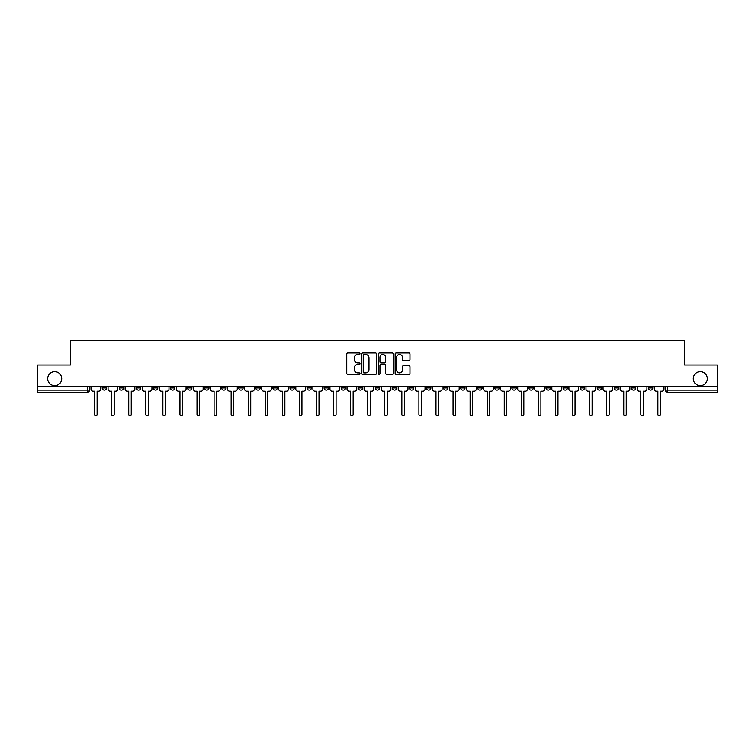 <?xml version="1.0" encoding="UTF-8"?>
<svg xmlns="http://www.w3.org/2000/svg" width="755" height="755" viewBox="0 0 755 755"><rect width="100%" height="100%" fill="white"/><g stroke="black" fill="none" stroke-linecap="round" stroke-linejoin="round"><path stroke-width="1.13" d="M359.993 353.699A0.755 0.755 0 0 0 359.238 352.944L347.829 352.944A1.076 1.076 0 0 0 346.753 354.019L346.753 373.348A1.076 1.076 0 0 0 347.829 374.423L359.238 374.423A0.755 0.755 0 0 0 359.993 373.678A0.755 0.755 0 0 0 359.238 372.923L357.766 372.923A3.435 3.435 0 0 1 354.331 369.488L354.331 367.874A3.435 3.435 0 0 1 357.766 364.439L359.238 364.439A0.755 0.755 0 0 0 359.993 363.683A0.755 0.755 0 0 0 359.238 362.938L357.766 362.938A3.435 3.435 0 0 1 354.331 359.493L354.331 357.889A3.435 3.435 0 0 1 357.766 354.454L359.238 354.454A0.755 0.755 0 0 0 359.993 353.699M693.288 378.68A7.003 7.003 0 0 0 700.291 385.682A7.003 7.003 0 0 0 707.293 378.68A7.003 7.003 0 0 0 700.291 371.677A7.003 7.003 0 0 0 693.288 378.68M47.707 378.68A7.003 7.003 0 0 0 54.709 385.682A7.003 7.003 0 0 0 61.712 378.68A7.003 7.003 0 0 0 54.709 371.677A7.003 7.003 0 0 0 47.707 378.68M563.079 386.777L563.079 387.976L567.458 387.976A2.189 2.189 0 0 1 565.269 390.165A2.189 2.189 0 0 1 563.079 387.976L563.079 386.777M546.007 386.777L546.007 387.976L550.386 387.976A2.189 2.189 0 0 1 548.196 390.165A2.189 2.189 0 0 1 546.007 387.976L546.007 386.777M443.591 386.777L443.591 387.976L447.97 387.976A2.189 2.189 0 0 1 445.78 390.165A2.189 2.189 0 0 1 443.591 387.976L443.591 386.777M426.518 386.777L426.518 387.976L430.897 387.976A2.189 2.189 0 0 1 428.708 390.165A2.189 2.189 0 0 1 426.518 387.976L426.518 386.777M409.455 386.777L409.455 387.976L413.825 387.976A2.189 2.189 0 0 1 411.635 390.165A2.189 2.189 0 0 1 409.455 387.976L409.455 386.777M375.31 386.777L375.31 387.976L379.69 387.976A2.189 2.189 0 0 1 377.5 390.165A2.189 2.189 0 0 1 375.31 387.976L375.31 386.777M341.175 387.976L341.175 386.777L341.175 387.976A2.189 2.189 0 0 0 343.365 390.165A2.189 2.189 0 0 1 341.175 387.976L345.545 387.976A2.189 2.189 0 0 1 343.365 390.165A2.189 2.189 0 0 0 345.545 387.976L345.545 386.777L345.545 387.976M324.103 387.976L324.103 386.777L324.103 387.976A2.189 2.189 0 0 0 326.292 390.165A2.189 2.189 0 0 1 324.103 387.976L328.482 387.976A2.189 2.189 0 0 1 326.292 390.165M307.03 387.976L307.03 386.777L307.03 387.976A2.189 2.189 0 0 0 309.22 390.165A2.189 2.189 0 0 1 307.03 387.976L311.409 387.976A2.189 2.189 0 0 1 309.22 390.165A2.189 2.189 0 0 0 311.409 387.976L311.409 386.777L311.409 387.976M289.967 386.777L289.967 387.976L294.337 387.976A2.189 2.189 0 0 1 292.157 390.165A2.189 2.189 0 0 1 289.967 387.976L289.967 386.777M272.895 386.777L272.895 387.976L277.274 387.976A2.189 2.189 0 0 1 275.084 390.165A2.189 2.189 0 0 1 272.895 387.976L272.895 386.777M255.822 386.777L255.822 387.976L260.201 387.976A2.189 2.189 0 0 1 258.012 390.165A2.189 2.189 0 0 1 255.822 387.976L255.822 386.777M238.759 387.976L238.759 386.777L238.759 387.976A2.189 2.189 0 0 0 240.939 390.165A2.189 2.189 0 0 1 238.759 387.976L243.129 387.976A2.189 2.189 0 0 1 240.939 390.165M204.614 387.976L204.614 386.777L204.614 387.976A2.189 2.189 0 0 0 206.804 390.165A2.189 2.189 0 0 1 204.614 387.976L208.993 387.976A2.189 2.189 0 0 1 206.804 390.165A2.189 2.189 0 0 0 208.993 387.976L208.993 386.777L208.993 387.976M187.542 387.976L187.542 386.777L187.542 387.976A2.189 2.189 0 0 0 189.731 390.165A2.189 2.189 0 0 1 187.542 387.976L191.921 387.976A2.189 2.189 0 0 1 189.731 390.165A2.189 2.189 0 0 0 191.921 387.976L191.921 386.777L191.921 387.976M170.479 387.976L170.479 386.777L170.479 387.976A2.189 2.189 0 0 0 172.668 390.165A2.189 2.189 0 0 1 170.479 387.976L174.858 387.976A2.189 2.189 0 0 1 172.668 390.165A2.189 2.189 0 0 0 174.858 387.976L174.858 386.777L174.858 387.976M153.407 387.976L153.407 386.777L153.407 387.976A2.189 2.189 0 0 0 155.596 390.165A2.189 2.189 0 0 1 153.407 387.976L157.786 387.976A2.189 2.189 0 0 1 155.596 390.165M136.334 387.976L136.334 386.777L136.334 387.976A2.189 2.189 0 0 0 138.524 390.165A2.189 2.189 0 0 1 136.334 387.976L140.713 387.976A2.189 2.189 0 0 1 138.524 390.165A2.189 2.189 0 0 0 140.713 387.976L140.713 386.777L140.713 387.976M119.271 387.976L119.271 386.777L119.271 387.976A2.189 2.189 0 0 0 121.461 390.165A2.189 2.189 0 0 1 119.271 387.976L123.641 387.976A2.189 2.189 0 0 1 121.461 390.165A2.189 2.189 0 0 0 123.641 387.976L123.641 386.777L123.641 387.976M408.889 360.522A1.076 1.076 0 0 0 409.965 359.446L409.965 354.019A1.076 1.076 0 0 0 408.889 352.944L396.215 352.944A1.076 1.076 0 0 0 395.139 354.019L395.139 373.348A1.076 1.076 0 0 0 396.215 374.423L408.889 374.423A1.076 1.076 0 0 0 409.965 373.348L409.965 366.798A1.076 1.076 0 0 0 408.889 365.722L403.463 365.722A1.076 1.076 0 0 0 402.387 366.798L402.387 370.054A2.869 2.869 0 0 1 399.518 372.923A2.869 2.869 0 0 1 396.649 370.054L396.649 357.323A2.869 2.869 0 0 1 399.518 354.454A2.869 2.869 0 0 1 402.387 357.323L402.387 359.446A1.076 1.076 0 0 0 403.463 360.522L408.889 360.522M37.75 386.777L37.75 364.995L70.357 364.995L70.357 340.599L684.643 340.599L684.643 364.995L717.25 364.995L717.25 386.777L37.75 386.777L37.75 390.165L89.505 390.165L89.505 386.777L89.505 390.165A2.189 2.189 0 0 1 87.316 392.355L37.75 392.355L37.75 390.165M376.556 354.019A1.076 1.076 0 0 0 375.49 352.944L362.815 352.944A1.076 1.076 0 0 0 361.739 354.019L361.739 373.348A1.076 1.076 0 0 0 362.815 374.423L375.49 374.423A1.076 1.076 0 0 0 376.556 373.348L376.556 354.019M379.51 352.944L392.185 352.944A1.076 1.076 0 0 1 393.261 354.019L393.261 373.348A1.076 1.076 0 0 1 392.185 374.423L386.768 374.423A1.076 1.076 0 0 1 385.692 373.348L385.692 365.514A1.076 1.076 0 0 0 384.616 364.439L381.02 364.439A1.076 1.076 0 0 0 379.944 365.514L379.944 373.678A0.755 0.755 0 0 1 379.189 374.423A0.755 0.755 0 0 1 378.444 373.678L378.444 354.019A1.076 1.076 0 0 1 379.51 352.944M665.495 386.777L665.495 390.165L717.25 390.165L717.25 392.355L667.684 392.355A2.189 2.189 0 0 1 665.495 390.165A2.189 2.189 0 0 0 667.684 392.355L667.684 386.777M717.25 386.777L717.25 390.165M652.801 386.777L652.801 387.976A2.189 2.189 0 0 1 650.612 390.165A2.189 2.189 0 0 1 648.422 387.976L652.801 387.976M648.422 386.777L648.422 387.976M635.729 386.777L635.729 387.976A2.189 2.189 0 0 1 633.539 390.165A2.189 2.189 0 0 1 631.359 387.976L635.729 387.976M631.359 386.777L631.359 387.976M618.666 386.777L618.666 387.976A2.189 2.189 0 0 1 616.476 390.165A2.189 2.189 0 0 1 614.287 387.976A2.189 2.189 0 0 0 616.476 390.165M614.287 386.777L614.287 387.976L618.666 387.976M601.593 386.777L601.593 387.976A2.189 2.189 0 0 1 599.404 390.165A2.189 2.189 0 0 1 597.214 387.976L601.593 387.976M597.214 386.777L597.214 387.976M584.521 386.777L584.521 387.976A2.189 2.189 0 0 1 582.332 390.165A2.189 2.189 0 0 1 580.142 387.976L584.521 387.976M580.142 386.777L580.142 387.976M567.458 386.777L567.458 387.976M550.386 386.777L550.386 387.976L550.386 386.777M533.313 386.777L533.313 387.976A2.189 2.189 0 0 1 531.124 390.165A2.189 2.189 0 0 1 528.934 387.976L533.313 387.976M528.934 386.777L528.934 387.976M516.241 386.777L516.241 387.976A2.189 2.189 0 0 1 514.061 390.165A2.189 2.189 0 0 1 511.871 387.976L516.241 387.976M511.871 386.777L511.871 387.976M499.178 386.777L499.178 387.976A2.189 2.189 0 0 1 496.988 390.165A2.189 2.189 0 0 1 494.799 387.976L499.178 387.976M494.799 386.777L494.799 387.976M482.105 386.777L482.105 387.976A2.189 2.189 0 0 1 479.916 390.165A2.189 2.189 0 0 1 477.726 387.976L482.105 387.976M477.726 386.777L477.726 387.976M465.033 386.777L465.033 387.976A2.189 2.189 0 0 1 462.843 390.165A2.189 2.189 0 0 1 460.663 387.976L465.033 387.976M460.663 386.777L460.663 387.976M447.97 386.777L447.97 387.976A2.189 2.189 0 0 1 445.78 390.165M430.897 386.777L430.897 387.976M413.825 387.976L413.825 386.777L413.825 387.976A2.189 2.189 0 0 1 411.635 390.165M396.762 386.777L396.762 387.976A2.189 2.189 0 0 1 394.572 390.165A2.189 2.189 0 0 1 392.383 387.976A2.189 2.189 0 0 0 394.572 390.165A2.189 2.189 0 0 0 396.762 387.976L392.383 387.976L392.383 386.777M379.69 387.976L379.69 386.777L379.69 387.976A2.189 2.189 0 0 1 377.5 390.165M362.617 386.777L362.617 387.976A2.189 2.189 0 0 1 360.428 390.165A2.189 2.189 0 0 1 358.238 387.976A2.189 2.189 0 0 0 360.428 390.165M358.238 386.777L358.238 387.976L362.617 387.976M328.482 386.777L328.482 387.976L328.482 386.777M294.337 387.976L294.337 386.777L294.337 387.976A2.189 2.189 0 0 1 292.157 390.165M277.274 387.976L277.274 386.777L277.274 387.976A2.189 2.189 0 0 1 275.084 390.165M260.201 387.976L260.201 386.777L260.201 387.976A2.189 2.189 0 0 1 258.012 390.165M243.129 386.777L243.129 387.976L243.129 386.777M226.066 387.976L226.066 386.777L226.066 387.976A2.189 2.189 0 0 1 223.876 390.165A2.189 2.189 0 0 1 221.687 387.976L226.066 387.976A2.189 2.189 0 0 1 223.876 390.165M221.687 386.777L221.687 387.976M157.786 386.777L157.786 387.976L157.786 386.777M106.578 386.777L106.578 387.976A2.189 2.189 0 0 1 104.388 390.165A2.189 2.189 0 0 1 102.199 387.976A2.189 2.189 0 0 0 104.388 390.165A2.189 2.189 0 0 0 106.578 387.976L106.578 386.777M102.199 386.777L102.199 387.976L106.578 387.976M87.316 386.777L87.316 392.355A2.189 2.189 0 0 0 89.505 390.165M363.995 354.454A0.755 0.755 0 0 0 363.24 355.199L363.24 372.168A0.755 0.755 0 0 0 363.995 372.923L365.552 372.923A3.435 3.435 0 0 0 368.987 369.488L368.987 357.889A3.435 3.435 0 0 0 365.552 354.454L363.995 354.454M385.692 357.379A2.869 2.869 0 0 0 382.813 354.501A2.869 2.869 0 0 0 379.944 357.379L379.944 361.862A1.076 1.076 0 0 0 381.02 362.938L384.616 362.938A1.076 1.076 0 0 0 385.692 361.862L385.692 357.379M90.987 386.777L90.987 389.07A2.189 2.189 0 0 0 93.167 391.26L94.592 391.26L94.592 414.401A1.255 1.255 0 0 0 95.857 415.656A1.255 1.255 0 0 0 97.112 414.401L97.112 391.26L98.537 391.26A2.189 2.189 0 0 0 100.717 389.07L100.717 386.777M108.05 386.777L108.05 389.07A2.189 2.189 0 0 0 110.239 391.26L111.664 391.26L111.664 414.401A1.255 1.255 0 0 0 112.92 415.656A1.255 1.255 0 0 0 114.184 414.401L114.184 391.26L115.6 391.26A2.189 2.189 0 0 0 117.789 389.07L117.789 386.777M125.122 386.777L125.122 389.07A2.189 2.189 0 0 0 127.312 391.26L128.737 391.26L128.737 414.401A1.255 1.255 0 0 0 129.992 415.656A1.255 1.255 0 0 0 131.247 414.401L131.247 391.26L132.672 391.26A2.189 2.189 0 0 0 134.862 389.07L134.862 386.777M142.195 386.777L142.195 389.07A2.189 2.189 0 0 0 144.384 391.26L145.8 391.26L145.8 414.401A1.255 1.255 0 0 0 147.065 415.656A1.255 1.255 0 0 0 148.32 414.401L148.32 391.26L149.745 391.26A2.189 2.189 0 0 0 151.934 389.07L151.934 386.777M159.258 386.777L159.258 389.07A2.189 2.189 0 0 0 161.447 391.26L162.872 391.26L162.872 414.401A1.255 1.255 0 0 0 164.128 415.656A1.255 1.255 0 0 0 165.392 414.401L165.392 391.26L166.808 391.26A2.189 2.189 0 0 0 168.997 389.07L168.997 386.777M176.33 386.777L176.33 389.07A2.189 2.189 0 0 0 178.52 391.26L179.945 391.26L179.945 414.401A1.255 1.255 0 0 0 181.2 415.656A1.255 1.255 0 0 0 182.455 414.401L182.455 391.26L183.88 391.26A2.189 2.189 0 0 0 186.07 389.07L186.07 386.777M193.403 386.777L193.403 389.07A2.189 2.189 0 0 0 195.592 391.26L197.008 391.26L197.008 414.401A1.255 1.255 0 0 0 198.272 415.656A1.255 1.255 0 0 0 199.528 414.401L199.528 391.26L200.953 391.26A2.189 2.189 0 0 0 203.142 389.07L203.142 386.777M210.466 386.777L210.466 389.07A2.189 2.189 0 0 0 212.655 391.26L214.08 391.26L214.08 414.401A1.255 1.255 0 0 0 215.335 415.656A1.255 1.255 0 0 0 216.6 414.401L216.6 391.26L218.016 391.26A2.189 2.189 0 0 0 220.205 389.07L220.205 386.777M227.538 386.777L227.538 389.07A2.189 2.189 0 0 0 229.728 391.26L231.153 391.26L231.153 414.401A1.255 1.255 0 0 0 232.408 415.656A1.255 1.255 0 0 0 233.663 414.401L233.663 391.26L235.088 391.26A2.189 2.189 0 0 0 237.278 389.07L237.278 386.777M244.611 386.777L244.611 389.07A2.189 2.189 0 0 0 246.8 391.26L248.216 391.26L248.216 414.401A1.255 1.255 0 0 0 249.48 415.656A1.255 1.255 0 0 0 250.736 414.401L250.736 391.26L252.161 391.26A2.189 2.189 0 0 0 254.35 389.07L254.35 386.777M261.683 386.777L261.683 389.07A2.189 2.189 0 0 0 263.863 391.26L265.288 391.26L265.288 414.401A1.255 1.255 0 0 0 266.543 415.656A1.255 1.255 0 0 0 267.808 414.401L267.808 391.26L269.233 391.26A2.189 2.189 0 0 0 271.413 389.07L271.413 386.777M278.746 386.777L278.746 389.07A2.189 2.189 0 0 0 280.935 391.26L282.361 391.26L282.361 414.401A1.255 1.255 0 0 0 283.616 415.656A1.255 1.255 0 0 0 284.88 414.401L284.88 391.26L286.296 391.26A2.189 2.189 0 0 0 288.486 389.07L288.486 386.777M295.818 386.777L295.818 389.07A2.189 2.189 0 0 0 298.008 391.26L299.433 391.26L299.433 414.401A1.255 1.255 0 0 0 300.688 415.656A1.255 1.255 0 0 0 301.943 414.401L301.943 391.26L303.368 391.26A2.189 2.189 0 0 0 305.558 389.07L305.558 386.777M312.891 386.777L312.891 389.07A2.189 2.189 0 0 0 315.08 391.26L316.496 391.26L316.496 414.401A1.255 1.255 0 0 0 317.761 415.656A1.255 1.255 0 0 0 319.016 414.401L319.016 391.26L320.441 391.26A2.189 2.189 0 0 0 322.63 389.07L322.63 386.777M329.954 386.777L329.954 389.07A2.189 2.189 0 0 0 332.143 391.26L333.568 391.26L333.568 414.401A1.255 1.255 0 0 0 334.824 415.656A1.255 1.255 0 0 0 336.088 414.401L336.088 391.26L337.504 391.26A2.189 2.189 0 0 0 339.693 389.07L339.693 386.777M347.026 386.777L347.026 389.07A2.189 2.189 0 0 0 349.216 391.26L350.641 391.26L350.641 414.401A1.255 1.255 0 0 0 351.896 415.656A1.255 1.255 0 0 0 353.151 414.401L353.151 391.26L354.576 391.26A2.189 2.189 0 0 0 356.766 389.07L356.766 386.777M364.099 386.777L364.099 389.07A2.189 2.189 0 0 0 366.288 391.26L367.704 391.26L367.704 414.401A1.255 1.255 0 0 0 368.968 415.656A1.255 1.255 0 0 0 370.224 414.401L370.224 391.26L371.649 391.26A2.189 2.189 0 0 0 373.838 389.07L373.838 386.777M381.162 386.777L381.162 389.07A2.189 2.189 0 0 0 383.351 391.26L384.776 391.26L384.776 414.401A1.255 1.255 0 0 0 386.031 415.656A1.255 1.255 0 0 0 387.296 414.401L387.296 391.26L388.712 391.26A2.189 2.189 0 0 0 390.901 389.07L390.901 386.777M398.234 386.777L398.234 389.07A2.189 2.189 0 0 0 400.424 391.26L401.849 391.26L401.849 414.401A1.255 1.255 0 0 0 403.104 415.656A1.255 1.255 0 0 0 404.359 414.401L404.359 391.26L405.784 391.26A2.189 2.189 0 0 0 407.974 389.07L407.974 386.777M415.307 386.777L415.307 389.07A2.189 2.189 0 0 0 417.496 391.26L418.912 391.26L418.912 414.401A1.255 1.255 0 0 0 420.176 415.656A1.255 1.255 0 0 0 421.432 414.401L421.432 391.26L422.857 391.26A2.189 2.189 0 0 0 425.046 389.07L425.046 386.777M432.37 386.777L432.37 389.07A2.189 2.189 0 0 0 434.559 391.26L435.984 391.26L435.984 414.401A1.255 1.255 0 0 0 437.239 415.656A1.255 1.255 0 0 0 438.504 414.401L438.504 391.26L439.92 391.26A2.189 2.189 0 0 0 442.109 389.07L442.109 386.777M449.442 386.777L449.442 389.07A2.189 2.189 0 0 0 451.632 391.26L453.057 391.26L453.057 414.401A1.255 1.255 0 0 0 454.312 415.656A1.255 1.255 0 0 0 455.567 414.401L455.567 391.26L456.992 391.26A2.189 2.189 0 0 0 459.182 389.07L459.182 386.777M466.514 386.777L466.514 389.07A2.189 2.189 0 0 0 468.704 391.26L470.12 391.26L470.12 414.401A1.255 1.255 0 0 0 471.384 415.656A1.255 1.255 0 0 0 472.639 414.401L472.639 391.26L474.065 391.26A2.189 2.189 0 0 0 476.254 389.07L476.254 386.777M483.587 386.777L483.587 389.07A2.189 2.189 0 0 0 485.767 391.26L487.192 391.26L487.192 414.401A1.255 1.255 0 0 0 488.457 415.656A1.255 1.255 0 0 0 489.712 414.401L489.712 391.26L491.137 391.26A2.189 2.189 0 0 0 493.317 389.07L493.317 386.777M500.65 386.777L500.65 389.07A2.189 2.189 0 0 0 502.839 391.26L504.265 391.26L504.265 414.401A1.255 1.255 0 0 0 505.52 415.656A1.255 1.255 0 0 0 506.784 414.401L506.784 391.26L508.2 391.26A2.189 2.189 0 0 0 510.389 389.07L510.389 386.777M517.722 386.777L517.722 389.07A2.189 2.189 0 0 0 519.912 391.26L521.337 391.26L521.337 414.401A1.255 1.255 0 0 0 522.592 415.656A1.255 1.255 0 0 0 523.847 414.401L523.847 391.26L525.272 391.26A2.189 2.189 0 0 0 527.462 389.07L527.462 386.777M534.795 386.777L534.795 389.07A2.189 2.189 0 0 0 536.984 391.26L538.4 391.26L538.4 414.401A1.255 1.255 0 0 0 539.665 415.656A1.255 1.255 0 0 0 540.92 414.401L540.92 391.26L542.345 391.26A2.189 2.189 0 0 0 544.534 389.07L544.534 386.777M551.858 386.777L551.858 389.07A2.189 2.189 0 0 0 554.047 391.26L555.472 391.26L555.472 414.401A1.255 1.255 0 0 0 556.728 415.656A1.255 1.255 0 0 0 557.992 414.401L557.992 391.26L559.408 391.26A2.189 2.189 0 0 0 561.597 389.07L561.597 386.777M568.93 386.777L568.93 389.07A2.189 2.189 0 0 0 571.12 391.26L572.545 391.26L572.545 414.401A1.255 1.255 0 0 0 573.8 415.656A1.255 1.255 0 0 0 575.055 414.401L575.055 391.26L576.48 391.26A2.189 2.189 0 0 0 578.67 389.07L578.67 386.777M586.003 386.777L586.003 389.07A2.189 2.189 0 0 0 588.192 391.26L589.608 391.26L589.608 414.401A1.255 1.255 0 0 0 590.872 415.656A1.255 1.255 0 0 0 592.128 414.401L592.128 391.26L593.553 391.26A2.189 2.189 0 0 0 595.742 389.07L595.742 386.777M603.066 386.777L603.066 389.07A2.189 2.189 0 0 0 605.255 391.26L606.68 391.26L606.68 414.401A1.255 1.255 0 0 0 607.935 415.656A1.255 1.255 0 0 0 609.2 414.401L609.2 391.26L610.616 391.26A2.189 2.189 0 0 0 612.805 389.07L612.805 386.777M620.138 386.777L620.138 389.07A2.189 2.189 0 0 0 622.328 391.26L623.753 391.26L623.753 414.401A1.255 1.255 0 0 0 625.008 415.656A1.255 1.255 0 0 0 626.263 414.401L626.263 391.26L627.688 391.26A2.189 2.189 0 0 0 629.878 389.07L629.878 386.777M637.211 386.777L637.211 389.07A2.189 2.189 0 0 0 639.4 391.26L640.816 391.26L640.816 414.401A1.255 1.255 0 0 0 642.08 415.656A1.255 1.255 0 0 0 643.335 414.401L643.335 391.26L644.761 391.26A2.189 2.189 0 0 0 646.95 389.07L646.95 386.777M654.283 386.777L654.283 389.07A2.189 2.189 0 0 0 656.463 391.26L657.888 391.26L657.888 414.401A1.255 1.255 0 0 0 659.143 415.656A1.255 1.255 0 0 0 660.408 414.401L660.408 391.26L661.833 391.26A2.189 2.189 0 0 0 664.013 389.07L664.013 386.777"/></g></svg>
